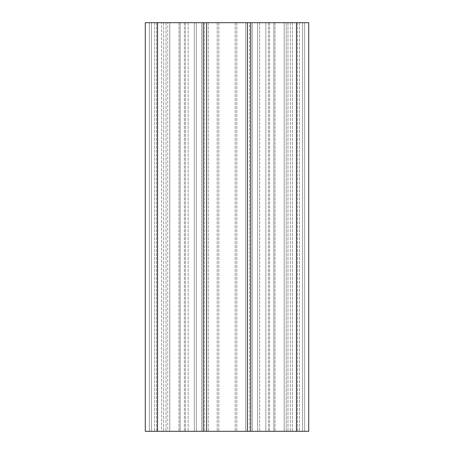 <?xml version="1.0" encoding="UTF-8"?>
<svg xmlns="http://www.w3.org/2000/svg" width="454" height="454" viewBox="0 0 454 454"><rect width="100%" height="100%" fill="white"/><g stroke="black" fill="none" stroke-linecap="round" stroke-linejoin="round"><path stroke-width="0.34" stroke-dasharray="2.27 1.7" d="M157.538 22.7L157.538 431.3L145.28 431.3L151.409 431.3L151.409 22.7L151.409 431.3L169.796 431.3L169.796 22.7L169.796 431.3L196.355 431.3L196.355 22.7L196.355 431.3L180.159 431.3L180.159 22.7L180.159 431.3L169.796 431.3L169.796 22.7L169.796 431.3L151.409 431.3L151.409 22.7L151.409 431.3L145.28 431.3L145.28 22.7L145.28 431.3L149.366 431.3L149.366 22.7L149.366 431.3L145.28 431.3L145.28 22.7L145.28 431.3L151.409 431.3L151.409 22.7L151.409 431.3L169.796 431.3L169.796 22.7L169.796 431.3L196.355 431.3L196.355 22.7L196.355 431.3L180.159 431.3L180.159 22.7L180.159 431.3L169.796 431.3L169.796 22.7L169.796 431.3L151.409 431.3L151.409 22.7L151.409 431.3L145.28 431.3L145.28 22.7L145.28 431.3L149.366 431.3L149.366 22.7L149.366 431.3L145.28 431.3L145.28 22.7L145.28 431.3L151.409 431.3L151.409 22.7L151.409 431.3L169.796 431.3L169.796 22.7L169.796 431.3L196.355 431.3L196.355 22.7L196.355 431.3L180.159 431.3L180.159 22.7L180.159 431.3L169.796 431.3L169.796 22.7L169.796 431.3L151.409 431.3L151.409 22.7L151.409 431.3L145.28 431.3L145.28 22.7L145.28 431.3L149.366 431.3L149.366 22.7L149.366 431.3L145.28 431.3L145.28 22.7L145.28 431.3L151.409 431.3L151.409 22.7L151.409 431.3L169.796 431.3L169.796 22.7L169.796 431.3L196.355 431.3L196.355 22.7L196.355 431.3L180.159 431.3L180.159 22.7L180.159 431.3L169.796 431.3L169.796 22.7L169.796 431.3L151.409 431.3L151.409 22.7L194.312 22.7L151.409 22.7L151.409 431.3L145.28 431.3L145.28 22.7L145.28 431.3L145.28 22.7L268.445 22.7L245.727 22.7L245.727 431.3L217.205 431.3L249.473 431.3L236.795 431.3L249.473 431.3L245.727 431.3L247.43 431.3L245.727 431.3L245.727 22.7L245.727 431.3L245.727 22.7L247.43 22.7L247.43 431.3L308.72 431.3L257.645 431.3L308.72 431.3L304.634 431.3L308.72 431.3L308.72 22.7L302.591 22.7L302.591 431.3L257.645 431.3L302.591 431.3L265.817 431.3L302.591 431.3L302.591 22.7L302.591 431.3L302.591 22.7L308.72 22.7L308.72 431.3L308.72 22.7L304.634 22.7L304.634 431.3L304.634 22.7L308.72 22.7L308.72 431.3L308.72 22.7L302.591 22.7L302.591 431.3L302.591 22.7L284.204 22.7L284.204 431.3L257.645 431.3L284.204 431.3L284.204 22.7L302.591 22.7L302.591 431.3L302.591 22.7L308.72 22.7L308.72 431.3L308.72 22.7L308.72 431.3L308.72 22.7L302.591 22.7L302.591 431.3L302.591 22.7L284.204 22.7L284.204 431.3L284.204 22.7L273.841 22.7L273.841 431.3L257.645 431.3L273.841 431.3L273.841 22.7L284.204 22.7L284.204 431.3L284.204 22.7L302.591 22.7L302.591 431.3L302.591 22.7L308.72 22.7L308.72 431.3L308.72 22.7L304.634 22.7L304.634 431.3L304.634 22.7L308.72 22.7L308.72 431.3L308.72 22.7L302.591 22.7L302.591 431.3L302.591 22.7L284.204 22.7L284.204 431.3L284.204 22.7L257.645 22.7L257.645 431.3L257.645 22.7L273.841 22.7L273.841 431.3L273.841 22.7L284.204 22.7L284.204 431.3L284.204 22.7L302.591 22.7L302.591 431.3L302.591 22.7L308.72 22.7L308.72 431.3L308.72 22.7L304.634 22.7L304.634 431.3L304.634 22.7L308.72 22.7L296.462 22.7L296.462 431.3M194.312 431.3L151.409 431.3L194.312 431.3L194.312 22.7L194.312 431.3M157.538 431.3L203.301 431.3L203.301 22.7L203.301 431.3L206.57 431.3L206.57 22.7L208.273 22.7L204.527 22.7L249.473 22.7L185.555 22.7L268.445 22.7L247.43 22.7L247.43 431.3L268.445 431.3L247.43 431.3L247.43 22.7L245.727 22.7L249.473 22.7L204.527 22.7L208.273 22.7L206.57 22.7L206.57 431.3L268.445 431.3L247.43 431.3L247.43 22.7L245.727 22.7L247.43 22.7L247.43 431.3L247.43 22.7L250.699 22.7L250.699 431.3L250.699 22.7L296.462 22.7M268.445 22.7L268.445 431.3L268.445 22.7M252.248 22.7L252.248 431.3L292.376 431.3L161.624 431.3L252.248 431.3L252.248 22.7L201.752 22.7L201.752 431.3L161.624 431.3L201.752 431.3L201.752 22.7L161.624 22.7L292.376 22.7L161.624 22.7L292.376 22.7L252.248 22.7L252.248 431.3L252.248 22.7M185.555 22.7L185.555 431.3L185.555 22.7M203.301 22.7L203.301 431.3M206.57 22.7L206.57 431.3L208.273 431.3L204.527 431.3L236.795 431.3L204.527 431.3L208.273 431.3L206.57 431.3L206.57 22.7L206.57 431.3M247.43 22.7L247.43 431.3M250.699 22.7L250.699 431.3M257.645 22.7L257.645 431.3L257.645 22.7L273.841 22.7L257.645 22.7L257.645 431.3L257.645 22.7L273.841 22.7L273.841 431.3L273.841 22.7L284.204 22.7L284.204 431.3L284.204 22.7L257.645 22.7L257.645 431.3L257.645 22.7L273.841 22.7L273.841 431.3L273.841 22.7L284.204 22.7L284.204 431.3L284.204 22.7L302.591 22.7L284.204 22.7L284.204 431.3L284.204 22.7L257.645 22.7M286.247 22.7L259.688 22.7L302.591 22.7L286.247 22.7L286.247 431.3L259.688 431.3L286.247 431.3L286.247 22.7L286.247 431.3M167.753 22.7L188.183 22.7L167.753 22.7L167.753 431.3M249.473 22.7L236.795 22.7L249.473 22.7L249.473 431.3L249.473 22.7M265.817 431.3L259.688 431.3L265.817 431.3L265.817 22.7L265.817 431.3M161.624 431.3L184.386 431.3L161.624 431.3L161.624 22.7L161.624 431.3M236.795 22.7L236.795 431.3L236.795 22.7M235.166 22.7L235.166 431.3L235.166 22.7M218.834 22.7L218.834 431.3L218.834 22.7M217.205 22.7L217.205 431.3L217.205 22.7M204.527 22.7L204.527 431.3L204.527 22.7M208.273 22.7L208.273 431.3L208.273 22.7M245.727 22.7L245.727 431.3L245.727 22.7M292.376 22.7L292.376 431.3L292.376 22.7M269.614 22.7L269.614 431.3L269.614 22.7M201.752 22.7L201.752 431.3L201.752 22.7M184.386 22.7L184.386 431.3L184.386 22.7M290.333 22.7L290.333 431.3L290.333 22.7M302.591 22.7L302.591 431.3L302.591 22.7M275.011 22.7L275.011 431.3L275.011 22.7M151.409 22.7L151.409 431.3L151.409 22.7M163.667 22.7L163.667 431.3L163.667 22.7M178.989 22.7L178.989 431.3L178.989 22.7M188.183 22.7L188.183 431.3L188.183 22.7M287.978 22.7L287.978 431.3L287.978 22.7M297.347 22.7L297.347 431.3L297.347 22.7M299.368 22.7L299.368 431.3L299.368 22.7M154.632 22.7L154.632 431.3L154.632 22.7M156.653 22.7L156.653 431.3L156.653 22.7M166.022 22.7L166.022 431.3L166.022 22.7M259.688 22.7L259.688 431.3L259.688 22.7"/><path stroke-width="0.68" d="M145.28 22.7L145.28 431.3L203.301 431.3L203.301 22.7L145.28 22.7M296.462 22.7L296.462 431.3L308.72 431.3L308.72 22.7L206.57 22.7L206.57 431.3L203.301 431.3M206.57 22.7L203.301 22.7M247.43 22.7L247.43 431.3L206.57 431.3M250.699 22.7L250.699 431.3L247.43 431.3M296.462 431.3L250.699 431.3M157.538 22.7L157.538 431.3"/></g></svg>
